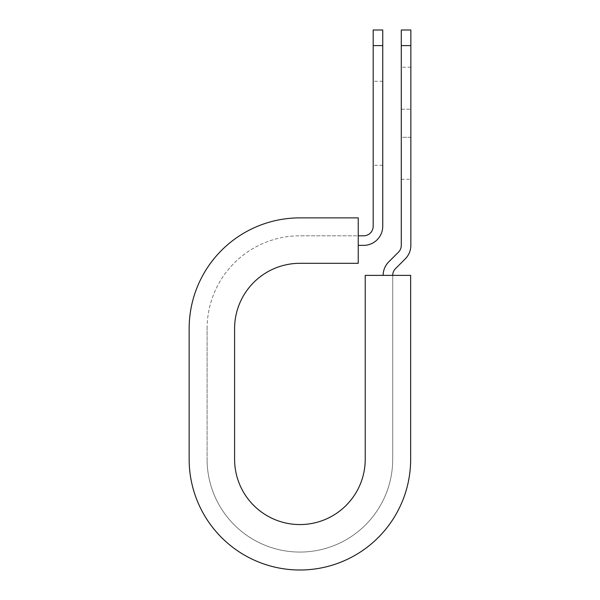 <?xml version="1.0" encoding="UTF-8"?>
<svg xmlns="http://www.w3.org/2000/svg" width="600" height="600" viewBox="0 0 600 600"><rect width="100%" height="100%" fill="white"/><g stroke="black" fill="none" stroke-linecap="round" stroke-linejoin="round"><path stroke-width="0.45" stroke-dasharray="3 2.25" d="M410.85 67.215L410.85 109.215L410.85 67.215L401.28 67.215L401.28 109.215L401.28 67.215M382.748 165.262L382.748 81.262L382.748 165.262L373.185 165.262L373.185 81.262L373.185 165.262M382.748 81.262L373.185 81.262M358.237 245.37L358.237 235.808L358.237 245.37L363.615 245.37A19.133 19.133 0 0 0 382.748 226.245L382.748 45.6L373.185 45.6L373.185 226.245A9.562 9.562 0 0 1 363.615 235.808L358.237 235.808L358.237 217.875L358.237 235.808L299.903 235.808L358.237 235.808M410.85 137.31L410.85 179.31L410.85 137.31L401.28 137.31L401.28 109.215L401.28 179.31L401.28 137.31L410.85 137.31M189.15 459.248L189.15 328.62L189.15 459.248A110.752 110.752 0 0 0 299.903 570A110.752 110.752 0 0 0 410.655 459.248A110.752 110.752 0 0 1 299.903 570A110.752 110.752 0 0 1 189.15 459.248A110.752 110.752 0 0 0 299.903 570A110.752 110.752 0 0 0 410.655 459.248L410.655 275.385L392.715 275.385L392.715 459.248A92.812 92.812 0 0 1 299.903 552.067A92.812 92.812 0 0 1 207.09 459.248A92.812 92.812 0 0 0 299.903 552.067A92.812 92.812 0 0 0 392.715 459.248L392.715 275.385L383.153 275.385L392.715 275.385A9.562 9.562 0 0 1 395.52 268.62L405.24 258.9A19.133 19.133 0 0 0 410.85 245.37L410.85 45.6L401.28 45.6L401.28 30M410.85 30L410.85 45.6M383.153 275.385A19.133 19.133 0 0 1 388.755 261.862L398.482 252.135A9.562 9.562 0 0 0 401.28 245.37L401.28 45.6M382.748 45.6L382.748 30M373.185 30L373.185 45.6M207.09 328.62A92.812 92.812 0 0 1 299.903 235.808A92.812 92.812 0 0 0 207.09 328.62L207.09 459.248L207.09 328.62M189.15 328.62A110.752 110.752 0 0 1 299.903 217.875A110.752 110.752 0 0 0 189.15 328.62A110.752 110.752 0 0 1 299.903 217.875L358.237 217.875L358.237 263.31L299.903 263.31A65.317 65.317 0 0 0 234.593 328.62L234.593 459.248A65.317 65.317 0 0 0 299.903 524.565A65.317 65.317 0 0 0 365.22 459.248L365.22 275.385L410.655 275.385L410.655 459.248L410.655 275.385L392.715 275.385M299.903 217.875L358.237 217.875L299.903 217.875M401.28 109.215L410.85 109.215L401.28 109.215M401.28 179.31L410.85 179.31"/><path stroke-width="0.9" d="M373.185 45.6L373.185 30L382.748 30L382.748 45.6L373.185 45.6L373.185 226.245A9.562 9.562 0 0 1 363.615 235.808L358.237 235.808M382.748 45.6L382.748 226.245A19.133 19.133 0 0 1 363.615 245.37L358.237 245.37M392.715 275.385A9.562 9.562 0 0 1 395.52 268.62L405.24 258.9A19.133 19.133 0 0 0 410.85 245.37L410.85 30L401.28 30L401.28 245.37A9.562 9.562 0 0 1 398.482 252.135L388.755 261.862A19.133 19.133 0 0 0 383.153 275.385M410.85 45.6L401.28 45.6M299.903 217.875L358.237 217.875L358.237 263.31L299.903 263.31A65.317 65.317 0 0 0 234.593 328.62L234.593 459.248A65.317 65.317 0 0 0 299.903 524.565A65.317 65.317 0 0 0 365.22 459.248L365.22 275.385L410.655 275.385L410.655 459.248A110.752 110.752 0 0 1 299.903 570A110.752 110.752 0 0 1 189.15 459.248L189.15 328.62A110.752 110.752 0 0 1 299.903 217.875M189.15 459.248L189.15 328.62"/></g></svg>
